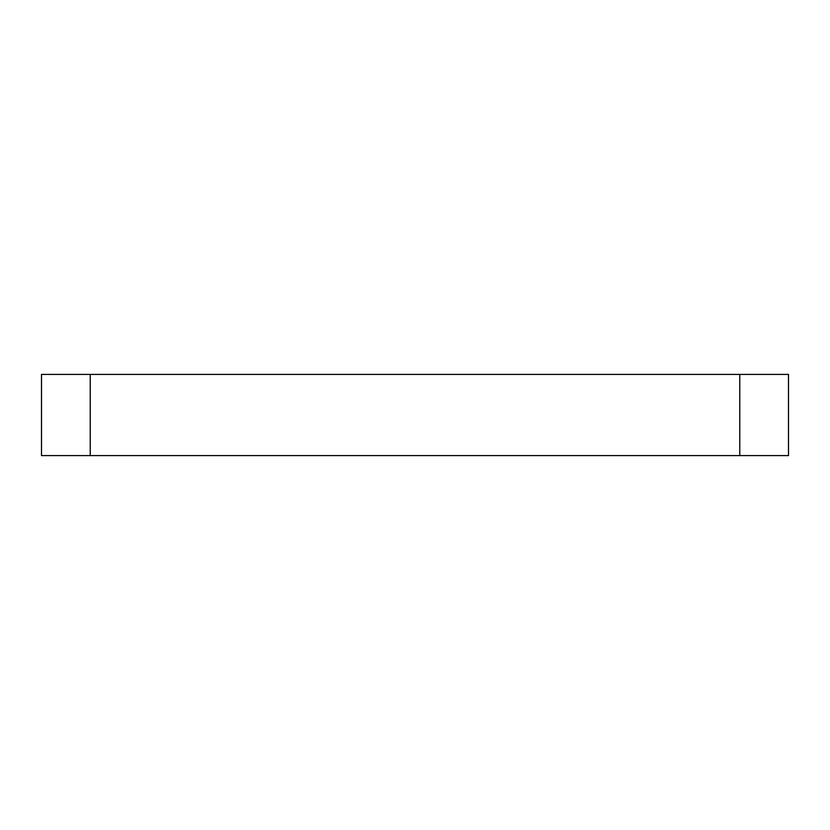 <?xml version="1.0" encoding="UTF-8"?>
<svg xmlns="http://www.w3.org/2000/svg" width="830" height="830" viewBox="0 0 830 830"><rect width="100%" height="100%" fill="white"/><g stroke="black" fill="none" stroke-linecap="round" stroke-linejoin="round"><path stroke-width="1.25" d="M41.5 455.597L41.5 374.403L90.221 374.403L90.221 455.597L41.5 455.597M739.779 455.597L739.779 374.403L788.5 374.403L788.5 455.597L90.221 455.597M739.779 374.403L90.221 374.403"/></g></svg>
